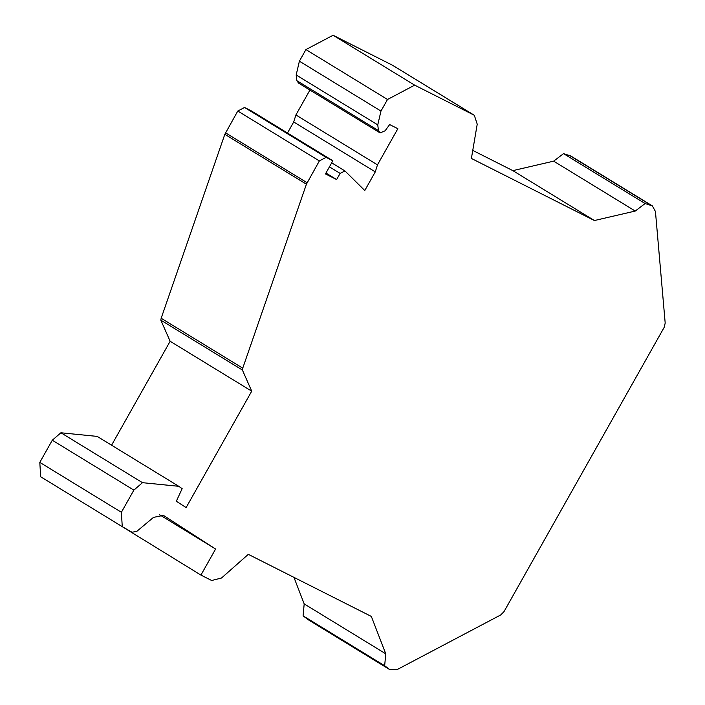 <?xml version="1.0" encoding="UTF-8"?>
<svg xmlns="http://www.w3.org/2000/svg" width="705" height="705" viewBox="0 0 705 705"><rect width="100%" height="100%" fill="white"/><g stroke="black" fill="none" stroke-linecap="round" stroke-linejoin="round"><path stroke-width="1.06" d="M159.321 514.597L215.598 549.019L200.916 575.077L119.471 524.961M215.598 549.019L163.428 515.381L153.487 517.382L136.955 531.235L132.055 532.275L122.265 526.67L121.383 512.288L133.871 490.125L142.481 482.678L178.77 486.309L182.154 488.644L176.321 501.246L186.129 507.574L251.72 391.169L170.143 341.264L111.575 445.207M178.77 486.309L97.193 436.404L60.912 432.773L52.293 440.22L39.806 462.383L40.687 476.765L122.397 526.75M237.788 111.029L224.833 134.311L306.419 184.199L319.356 160.934L326.115 157.365L332.857 160.766L251.288 110.87L244.547 107.468L237.788 111.029L319.356 160.934M332.857 160.766L325.454 173.915L336.637 179.555L325.957 173.025M336.637 179.555L340.11 173.395L344.983 170.971L364.776 190.526L375.28 171.879L293.703 121.974L295.906 114.959L309.936 90.055M375.28 171.879L377.475 164.864L397.849 128.707L389.645 124.565L385.124 130.778L380.092 132.919L298.092 82.811M380.092 132.919L378.453 130.601L377.757 124.873L380.964 111.082L387.503 99.484L414.672 85.155L474.315 115.276L392.738 65.371L333.095 35.25L305.926 49.579L299.387 61.185L296.179 74.977L296.875 80.696L298.523 83.014M474.315 115.276L477.223 124.186L471.389 158.44L594.412 220.533L635.231 211.051L553.663 161.154L512.843 170.636L594.412 220.533M635.231 211.051L645.093 203.542L652.381 205.886L570.803 155.99L563.524 153.637L553.663 161.154M652.381 205.886L655.447 211.535L665.194 323.093L664.11 327.481L504.004 611.632L500.753 614.927L397.444 669.424L389.971 669.75L384.657 665.74L385.758 653.799L304.19 603.903L303.088 615.835L308.402 619.845L389.971 669.75M293.95 577.369L304.19 603.903M385.758 653.799L371.341 616.434L248.319 554.341L221.511 578.012L211.659 580.497L200.916 575.077M251.72 391.169L242.397 370.037L242.74 368.169L306.419 184.199M224.833 134.311L161.163 318.263L160.819 320.14L170.143 341.264M287.49 133.016L293.703 121.974M512.843 170.636L472.764 150.403M121.383 512.288L39.806 462.383M133.871 490.125L52.293 440.22M307.089 182.71L225.512 132.804M326.115 157.365L244.547 107.468M340.11 173.395L329.429 166.856M377.475 164.864L295.906 114.959M378.453 130.601L296.875 80.696M377.757 124.873L296.179 74.977M380.964 111.082L299.387 61.185M387.503 99.484L305.926 49.579M414.672 85.155L333.095 35.25M473.919 115.056L392.341 65.151M645.093 203.542L563.524 153.637M651.032 205.287L569.455 155.391M389.504 669.433L307.926 619.528M384.657 665.74L303.088 615.835M60.912 432.773L142.481 482.678M242.397 370.037L160.819 320.14M161.163 318.263L242.74 368.169M40.687 476.765L122.265 526.67M331.694 162.846L344.983 170.971"/></g></svg>
